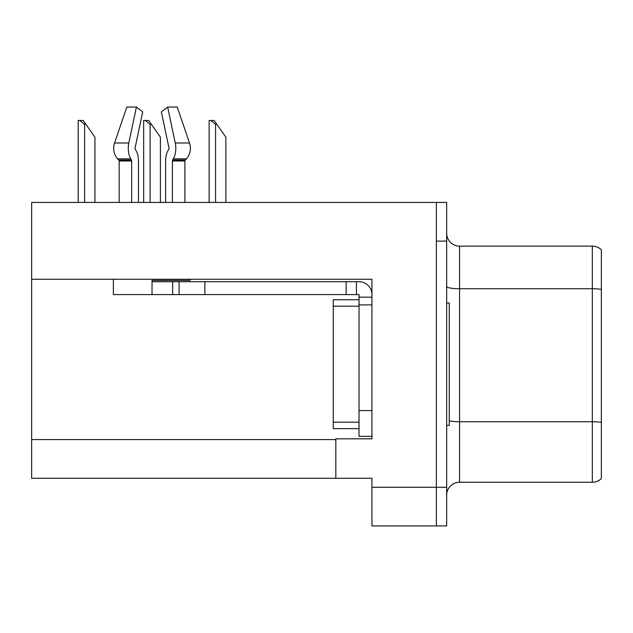<?xml version="1.0" encoding="UTF-8"?>
<svg xmlns="http://www.w3.org/2000/svg" width="633" height="633" viewBox="0 0 633 633"><rect width="100%" height="100%" fill="white"/><g stroke="black" fill="none" stroke-linecap="round" stroke-linejoin="round"><path stroke-width="0.95" d="M371.927 304.9L371.927 410.588L359.03 410.588L359.03 436.366L371.927 436.366L371.927 410.588L371.927 438.819L335.83 438.819L335.83 478.255L31.65 478.255L31.65 279.248L371.927 279.248L371.927 304.9L359.03 304.9L359.038 299.741L333.259 299.741L333.259 306.19L359.03 306.19M335.83 478.255L371.927 478.255L371.927 525.952L436.366 525.952L436.366 487.283L436.366 525.952L446.676 525.952L446.676 487.283L436.366 487.283L436.366 202.433L31.65 202.433L31.65 279.248M601.35 430.701L601.35 471.941L601.35 430.701M446.676 495.141A12.889 12.889 0 0 1 459.566 482.251L592.33 482.251L592.33 246.126L459.566 246.126A12.889 12.889 0 0 1 446.676 233.237A12.889 12.889 0 0 0 459.566 246.126L459.566 482.251M436.366 202.433L446.676 202.433L446.676 241.102L436.366 241.102L436.366 487.283L371.927 487.283M601.35 249.813A12.889 12.889 0 0 0 592.33 246.126A12.889 12.889 0 0 1 601.35 249.813L601.35 478.572A12.889 12.889 0 0 1 592.33 482.251M446.676 241.102L446.676 487.283M601.35 290.523L601.35 423.532M601.35 256.436L601.35 289.368A12.889 2.239 180 0 0 592.33 288.727L459.566 288.727A12.889 2.239 0 0 1 446.676 286.488M184.899 202.433L184.899 160.98A1.29 1.092 -90 0 1 185.263 160.022L186.371 158.851A14.179 12.051 90 0 0 189.512 143.011L177.232 107.048L189.512 143.011L177.232 107.048L167.65 107.048L161.352 111.859L168.956 147.813A1.29 0.68 90 0 1 168.782 149.253L168.093 150.425A14.179 7.469 -90 0 0 165.617 160.98L165.617 202.433M446.676 302.97L449.256 302.97L449.256 425.416L446.676 425.416M359.03 428.636L333.259 428.636L333.259 306.19M190.114 279.248L190.114 280.411L152.031 280.411L152.031 281.701L179.099 281.701L179.099 294.59L113.37 294.59L113.37 279.248M172.405 202.433L172.405 160.98A1.29 0.68 90 0 1 172.627 160.022L173.315 158.851A14.179 7.469 -90 0 0 175.262 143.011L167.65 107.048M138.453 202.433L138.453 160.98A14.179 7.469 90 0 0 135.976 150.425L135.288 149.253A1.29 0.68 -90 0 1 135.106 147.813L142.718 111.859L136.419 107.048L128.808 143.011A14.179 7.469 90 0 0 130.754 158.851L131.442 160.022A1.29 0.68 -90 0 1 131.664 160.98L131.664 202.433M119.17 202.433L119.17 160.98A1.29 1.092 90 0 0 118.806 160.022L117.691 158.851A14.179 12.051 -90 0 1 114.557 143.011L126.837 107.048L136.419 107.048M135.106 147.813A1.29 0.68 -90 0 0 135.288 149.253L135.976 150.425M168.782 149.253A1.29 0.68 90 0 0 168.956 147.813M179.099 281.701L359.03 281.701A12.889 12.889 0 0 1 371.919 294.598M179.099 294.59L359.03 294.59L359.03 297.17L371.927 297.17M359.03 436.366L371.927 436.366M356.45 294.59L356.45 281.701M359.03 410.588L359.03 297.17M346.14 294.59L346.14 281.701M216.866 124.321L215.576 124.321L210.702 120.46L214.16 120.46L225.886 137.211L225.886 202.433M209.135 202.433L209.135 120.46L210.702 120.46M151.39 124.321L150.1 124.321L145.226 120.46L148.684 120.46L160.41 137.211L160.41 202.433M143.659 202.433L143.659 120.46L145.226 120.46M85.914 124.321L84.624 124.321L79.75 120.46L83.2 120.46L94.934 137.211L94.934 202.433M78.183 202.433L78.183 120.46L79.75 120.46M31.65 439.595L335.83 439.595M601.35 422.385A12.889 2.239 180 0 0 592.33 421.744L459.566 421.744A12.889 2.239 0 0 1 449.256 420.85M333.259 422.187L359.03 422.187M152.031 294.59L152.031 281.701M184.899 160.98L172.405 160.98M131.664 160.98L119.17 160.98M128.808 143.011L114.557 143.011M189.512 143.011L175.262 143.011M130.754 158.851L117.691 158.851M186.371 158.851L173.315 158.851M131.442 160.022L118.806 160.022M185.263 160.022L172.627 160.022M204.878 294.59L204.878 281.701M172.659 294.59L172.659 281.701M215.576 202.433L215.576 124.321M150.1 202.433L150.1 124.321M84.624 202.433L84.624 124.321"/></g></svg>
